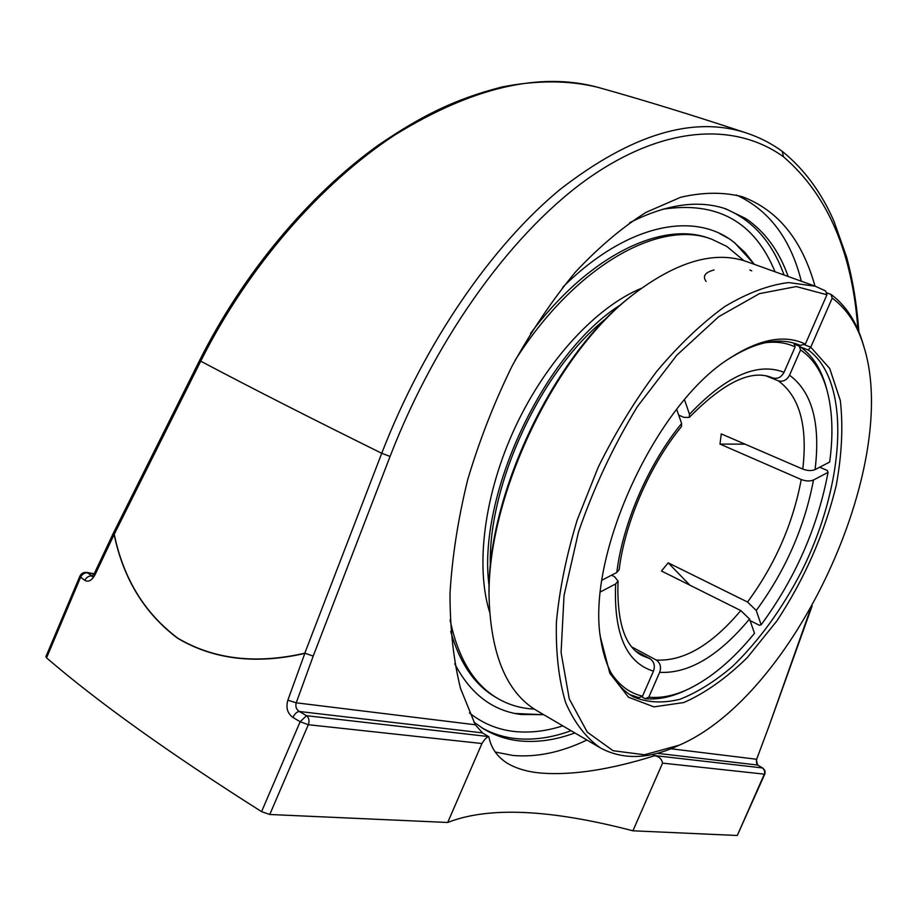 <?xml version="1.0" encoding="UTF-8"?>
<svg xmlns="http://www.w3.org/2000/svg" width="917" height="917" viewBox="0 0 917 917"><rect width="100%" height="100%" fill="white"/><g stroke="black" fill="none" stroke-linecap="round" stroke-linejoin="round"><path stroke-width="1.38" d="M652.457 754.45L654.635 755.734C610.458 769.592 572.804 775.392 541.66 773.134C528.158 772.011 516.81 768.778 507.628 763.437C497.358 757.064 491.088 748.169 488.841 736.764L482.502 732.889L475.293 724.774L460.54 688.484C453.502 660.206 449.983 628.466 450.006 593.299C452.196 556.653 458.11 518.724 467.762 479.499C479.465 440.275 494.263 402.414 512.144 365.929C531.47 330.968 552.561 299.699 575.395 272.108C598.79 247.166 622.356 227.233 646.118 212.308L680.655 197.281C702.789 192.146 723.295 191.94 742.151 196.674C777.776 209.993 802.054 239.807 814.984 286.127M495.226 752.02L512.741 755.436C536.479 757.534 561.204 752.387 586.903 740.008M801.32 281.221C790.66 238.752 769.019 210.016 736.408 195.012M788.184 276.498C779.118 250.971 765.042 231.692 745.968 218.67L725.897 208.893C698.341 199.585 666.304 204.17 629.75 222.659M473.837 722.046L483.867 729.061C494.744 735.514 506.471 739.434 519.079 740.856C536.904 742.736 555.484 740.099 574.844 732.935M654.635 755.734C659.071 756.479 661.719 758.944 662.567 763.116L632.913 830.802C550.189 809.207 488.452 806.433 447.702 822.48L481.941 743.527C484.738 739.079 487.042 736.821 488.841 736.764M600.085 87.94L598.262 87.424C539.987 71.503 472.198 87.333 394.906 134.937C320.503 183.641 247.911 266.939 200.731 361.172L114.235 534.279C123.474 578.719 144.691 613.37 177.875 638.221C213.764 659.392 256.072 664.378 304.799 653.179L381.736 453.285C424.433 343.073 491.787 245.79 560.298 189.269C631.32 134.272 693.286 115.485 746.186 132.919L746.209 132.931C759.253 137.218 771.266 143.361 782.235 151.328L782.086 151.213M92.468 576.082L92.136 576.025C88.983 575.67 86.542 577.114 84.834 580.381C88.456 582.41 91.895 580.472 95.139 574.558L114.235 534.279L113.421 533.029L199.711 360.221L200.731 361.172C250.1 387.341 310.427 418.037 381.736 453.285L390.08 456.425C437.455 333.731 515.595 228.471 591.098 176.408C666.9 124.345 736.706 123.107 783.496 156.796L782.247 151.328M113.399 533.086L114.109 534.382C123.359 578.845 144.588 613.507 177.806 638.381C213.718 659.575 256.061 664.584 304.822 653.408L287.846 700.198C285.749 707.672 287.434 713.426 292.901 717.438L300.157 721.725L261.574 811.637C169.817 753.545 98.142 702.284 46.549 657.856L80.627 577.183L84.834 580.381M657.202 753.304L757.591 765.042L762.898 768.102L757.591 765.042L756.181 759.207L670.9 748.753M662.567 763.116L764.308 774.154L737.279 835.49L765.007 773.604L764.996 770.727L762.898 768.102M737.279 835.49L632.913 830.802M475.293 724.774L296.225 702.812C295.228 706.56 296.26 709.449 299.309 711.477C296.856 711.764 294.724 713.747 292.901 717.438M447.702 822.48L269.77 814.491L308.318 724.705L481.941 743.527M261.574 811.637L269.77 814.491M94.164 573.79L86.92 572.437L92.342 576.185M86.92 572.437C83.699 572.07 81.361 573.308 79.894 576.151L45.884 656.687L46.549 657.856M514.976 713.483L543.735 714.698L520.799 714.481L515.709 713.632C489.793 708.6 469.47 691.98 454.74 663.793M562.774 287.216C627.297 223.118 695.877 210.578 734.998 243.12L754.29 264.325L744.948 252.416L734.185 242.489M771.759 377.563L772.641 377.919C777.478 379.237 781.273 377.368 784.035 372.313L795.131 346.935L793.847 343.107M681.469 426.554L681.618 423.494L676.689 409.314M632.042 647.047L656.194 660.011C660.297 662.853 661.455 666.968 659.655 672.344L648.789 697.195C661.295 698.387 674.637 695.613 688.827 688.885C711.523 677.778 733.417 659.243 754.496 633.303L749.533 619.021L740.776 610.562L661.466 571.004L668.195 562.832L689.871 585.172M745.005 444.149L719.994 444.08L801.24 479.522C792.93 523.836 775.014 564.677 747.527 602.033L756.25 610.47L761.133 624.809L759.356 625.256L750.083 620.614M819.683 467.223L827.306 470.478L828.062 472.37L813.494 480.015C809.998 481.425 805.917 481.265 801.24 479.522M629.784 694.616L638.908 697.665L642.53 696.152L653.454 671.164C655.265 665.753 654.119 661.615 649.993 658.75L636.123 651.299M719.994 444.08L721.266 433.901L802.788 469.103C807.487 470.834 811.579 471.006 815.075 469.607L829.667 462.042C833.324 435.22 832.521 411.641 827.283 391.307L826.469 388.246C821.311 368.932 812.244 354.89 799.269 346.122L800.564 349.973L789.537 375.213C786.786 380.234 783.003 382.091 778.189 380.773L766.314 376.004M794.202 344.173L799.269 346.122M826.676 389.037L826.469 388.246M684.518 399.732L689.481 414.289L689.252 417.441L683.887 417.35L678.706 415.114M602.011 580.152L616.797 572.472L619.147 569.721C624.89 522.61 649.809 465.183 681.48 426.565M611.57 575.188L614.55 576.713L618.012 581.011L615.651 583.934L600.497 591.889M668.195 562.832L747.527 602.033M828.062 472.37C817.597 527.516 795.291 578.329 761.133 624.809M648.789 697.195L645.178 698.697C657.925 699.9 671.531 697.08 685.962 690.226L688.059 689.24M765.065 342.752C776.286 341.33 786.305 342.729 795.131 346.935M642.53 696.152C629.67 693.172 619.113 685.331 610.894 672.619M800.564 349.973C813.31 358.558 822.217 372.336 827.283 391.307M645.178 698.697L641.419 696.611M727.72 237.962L719.57 233.48M607.077 317.786C541.832 368.198 487.271 484.841 490.389 567.314M621.348 304.364C544.171 351.922 476.267 497.071 489.231 586.891M710.182 238.684L709.277 238.363C662.2 220.538 588.909 255.155 530.45 333.57M450.717 631.492C459.715 663.174 474.731 685.114 495.753 697.298L497.174 698.135M743.893 260.669L726.837 246.444L711.73 239.222C659.85 218.922 575.211 265.403 515.113 360.312M450.075 619.869C458.076 658.463 474.043 684.712 497.988 698.616C509.107 705.001 521.2 708.497 534.279 709.07M641.281 288.362C596.451 306.771 546.509 360.381 515.365 426.909C484.256 493.472 475.098 566.213 489.724 612.464M863.573 345.549L863.275 344.54C856.787 322.154 845.99 305.407 830.882 294.323L832.212 298.14C847.113 309.04 857.762 325.535 864.169 347.623C900.781 466.123 793.755 696.141 679.176 745.2L644.479 754.771L613.083 750.714L587.258 732.098L569.274 698.949L561.078 652.514L564.035 595.523L578.478 532.078C593.597 488.108 613.232 446.292 637.361 406.632L676.861 355.154L718.687 316.72L759.459 293.635L796.277 286.562L826.928 294.781L825.598 290.941L815.259 286.219L788.62 282.562C768.767 284.992 747.504 292.981 724.854 306.507C701.814 323.22 679.096 344.849 656.687 371.408C635.034 400.374 615.605 432.171 598.4 466.81L577.229 519.916C566.339 555.725 559.393 589.872 556.39 622.391C555.725 653.133 558.82 679.91 565.674 702.731C574.478 722.802 586.055 737.876 600.429 747.94C622.471 759.78 647.746 759.299 676.265 746.495L678.19 745.636M599.695 747.504L537.362 710.962C508.075 693.871 492.051 658.074 489.311 603.558C484.096 503.307 552.802 355.636 633.028 294.666C676.586 261.448 714.412 250.41 746.484 261.528L747.332 261.838M826.183 292.626L830.882 294.323M728.407 359.109C755.207 342.075 778.281 337.147 797.641 344.356L800.117 345.365L805.367 344.104L826.928 294.781M632.077 295.423L630.873 296.386C551.747 356.541 484.119 501.886 489.242 600.784L489.277 602.171M832.212 298.14L810.766 347.176L803.751 344.494M800.117 345.365L795.738 343.68M805.367 344.104C784.677 334.178 759.322 338.981 729.29 358.513C656.538 403.961 587.854 551.564 600.154 636.077L609.828 673.261L628.466 697.207L653.936 706.869L683.818 702.537C705.116 693.183 726.298 678.179 747.355 657.535L776.802 621.015C804.702 578.719 824.509 533.488 836.247 485.345C841.875 454.488 843.227 426.21 840.316 400.5L829.713 368.462L810.766 347.176L808.232 349.95C851.985 381.552 845.073 485.047 801.183 572.128C781.616 609.69 758.657 641.189 732.305 666.613C714.744 681.56 697.275 692.45 679.921 699.281C662.98 703.477 647.54 702.686 633.59 696.931C615.318 686.833 604.097 665.834 599.936 633.968M800.564 347.004L808.232 349.95M749.911 270.011L751.722 270.847M706.147 281.485C702.307 276.246 704.944 272.406 714.045 269.965M764.835 774.051L764.354 770.12L762.463 767.942L654.371 755.551M488.52 736.557L306.519 715.707C309.04 717.828 309.637 720.831 308.318 724.705L300.157 721.725L306.519 715.707L299.309 711.477L482.502 732.889M783.496 156.796C827.615 194.782 852.42 252.358 857.899 329.524M810.766 608.326L768.618 727.238L812.141 605.885M287.846 700.198L296.225 702.812L313.201 656.091L304.799 653.179L313.201 656.091L390.08 456.425M757.969 765.179C756.582 764.205 756.158 762.187 756.685 759.161L768.606 727.25M481.471 727.571C491.936 733.497 503.192 737.153 515.216 738.517C533.064 740.432 551.667 737.83 571.05 730.711M784.035 275.008C772.217 241.859 752.272 219.644 724.224 208.354M92.846 576.38L91.964 576.438L94.428 573.251L95.139 574.558M94.05 573.996L87.94 572.861C84.777 572.483 82.335 573.927 80.627 577.183L79.894 576.151M562.774 725.863C545.672 731.342 529.235 733.176 513.463 731.376C497.232 729.451 482.56 723.307 469.447 712.945M662.51 209.282C717.06 200.869 754.565 221.696 775.025 271.776M756.25 610.47C785.479 570.672 804.553 527.183 813.494 480.015M778.189 380.773C799.567 396.327 807.774 425.763 802.788 469.103M740.776 610.562C711.661 645.109 683.474 661.593 656.194 660.011M649.993 658.75L642.083 655.517M689.252 417.441C723.708 382.366 751.275 369.092 771.942 377.632L772.641 377.919M784.035 372.313C757.408 361.963 725.886 375.959 689.481 414.289M681.618 423.494C648.537 463.796 622.769 523.137 616.797 572.472M615.651 583.934C613.611 633.716 626.208 662.796 653.454 671.164M659.655 672.344C688.678 673.8 718.641 656.033 749.533 619.021M815.075 469.607C820.646 423.367 812.13 391.903 789.537 375.213M746.209 132.931C692.392 115.118 643.081 99.953 598.262 87.424C569.308 80.215 537.27 80.054 502.161 86.943C453.697 99.277 419.997 116.814 378.698 144.932C309.407 194.438 243.578 272.727 199.711 360.221M782.361 151.42C804.335 169.267 821.586 192.673 834.115 221.627L846.506 256.726C852.799 279.811 856.925 304.868 858.897 331.908M756.685 759.161L768.584 727.33M483.867 729.061L482.961 728.511M94.44 573.251L113.353 533.167M514.036 713.288L515.996 713.701M618.012 581.011C616.74 622.196 624.913 647.104 642.542 655.758M513.36 713.139L514.024 713.277M734.265 242.558L733.6 242.042M709.277 238.363L711.73 239.222M864.169 347.623L863.275 344.54M815.259 286.219L746.484 261.528M630.873 296.386L633.028 294.666M600.05 635.08L600.154 636.077M633.59 696.931L633.017 696.622"/></g></svg>
